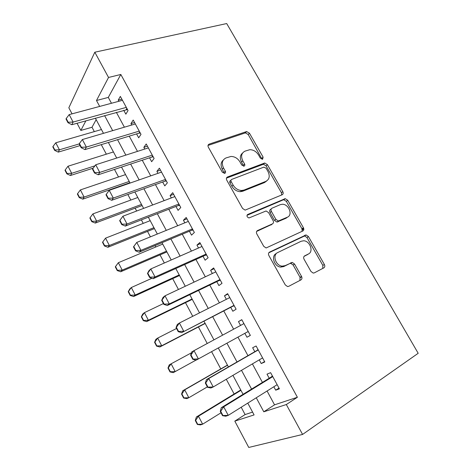 <?xml version="1.0" encoding="UTF-8"?>
<svg xmlns="http://www.w3.org/2000/svg" width="471" height="471" viewBox="0 0 471 471"><rect width="100%" height="100%" fill="white"/><g stroke="black" fill="none" stroke-linecap="round" stroke-linejoin="round"><path stroke-width="0.71" d="M262.635 159.21L263.101 157.12L249.459 133.211L246.639 131.55L209.177 144.12C207.958 144.697 207.682 145.722 208.341 147.182L222.341 172.233L224.755 173.34C225.597 172.904 225.78 172.168 225.309 171.132L223.49 167.888C221.352 163.154 222.194 159.84 226.021 157.932L230.99 156.454C234.711 156.507 237.696 158.303 239.933 161.853L241.735 165.044L244.078 166.133C244.885 165.715 245.055 164.997 244.584 163.985L242.789 160.805C240.663 156.184 241.435 152.951 245.097 151.114L249.789 149.707C253.41 149.731 256.342 151.503 258.585 155.012L260.363 158.132L262.635 159.21M262.082 159.292L248.217 134.523L245.403 132.875L208.011 145.457M224.355 173.428L222.283 169.148L223.49 167.888M243.595 166.222L241.541 162.065L242.789 160.805M310.984 271.473L313.197 273.074L314.281 272.886L323.86 267.852C324.913 267.11 325.084 265.985 324.372 264.484L308.428 236.542L306.097 234.935L269.571 252.103C268.405 252.845 268.176 253.999 268.888 255.553L285.279 284.896L287.493 286.527L288.717 286.327L300.945 279.898C302.058 279.12 302.252 277.955 301.534 276.406L294.569 264.054L292.291 262.424L285.143 265.644L282.141 266.144C275.617 265.75 272.156 254.799 277.778 252.521L301.193 241.234L303.713 240.781C309.971 240.899 313.863 251.649 308.44 253.981L304.637 255.883C303.548 256.618 303.359 257.743 304.072 259.262L310.984 271.473M267.069 391.001L274.546 404.83L297.395 397.265L286.321 404.536L302.582 434.445L418.189 353.285L226.704 23.55L94.812 52.21L108.536 77.462L96.49 100.511L99.669 106.434M297.395 397.265L120.823 74.471L108.536 77.462M282.188 194.753C283.277 194.123 283.483 193.081 282.8 191.638L267.404 164.656L264.743 163.007L227.546 176.961C226.339 177.585 226.08 178.644 226.757 180.14L242.559 208.429L245.132 210.119L282.188 194.753M287.74 200.287L303.406 227.74C304.101 229.218 303.913 230.295 302.841 230.984L266.109 247.976L263.725 246.315L256.813 233.934C256.112 232.397 256.348 231.273 257.525 230.56L272.432 223.884C273.569 223.195 273.786 222.1 273.092 220.605L268.594 212.633L266.086 210.973L248.994 217.955C246.892 217.078 246.474 215.912 247.74 214.458L285.243 198.656L287.74 200.287L286.35 201.405L301.958 228.776L303.406 227.74M123.738 110.279L125.851 114.165L128.047 110.555L120.346 96.402L118.221 100.117L118.857 101.283M136.566 133.905L138.68 137.797L141 134.365L133.211 120.046L130.962 123.585L131.739 125.021M149.542 157.809L151.656 161.706L154.105 158.462L146.222 143.973L143.849 147.329L144.78 149.036M162.672 181.994L164.791 185.898L167.364 182.842L159.386 168.176L156.89 171.35L157.973 173.34M175.96 206.469L178.079 210.372L180.782 207.511L172.71 192.674L170.084 195.653L171.326 197.932M189.407 231.237L191.526 235.141L194.364 232.48L186.198 217.461L183.437 220.245L184.838 222.818M203.013 256.295L205.132 260.204L208.111 257.749L199.839 242.547L196.949 245.132L198.509 248.005M216.784 281.664L218.903 285.573L222.024 283.324L213.651 267.94L210.619 270.319L212.35 273.504M230.719 307.333L232.845 311.249L236.101 309.217L227.634 293.645L224.461 295.806L226.363 299.309M244.832 333.333L246.957 337.236L250.36 335.423L241.782 319.662L238.467 321.605L240.546 325.432M259.244 359.879L261.24 363.547L264.79 361.958L256.112 345.997L252.644 347.722L254.805 351.702M301.723 276.801L300.186 277.602M120.823 74.471L108.295 97.415L111.462 103.267M116.361 112.334L124.391 127.182M129.237 136.137L137.479 151.379M142.26 160.222L150.72 175.866M155.442 184.591L164.126 200.652M168.777 209.254L177.691 225.733M182.277 234.217L191.42 251.12M195.936 259.474L205.315 276.818M209.766 285.043L219.386 302.829M223.76 310.925L233.628 329.17M237.937 337.136L247.952 355.658M252.409 363.9L262.424 382.411M273.839 386.756L275.7 390.182L279.403 388.828L270.613 372.667L266.998 374.162L269.212 378.237M96.161 119.652L92.01 127.258L94.33 131.609M101.271 144.632L106.352 154.176M114.471 169.413L118.509 176.99M122.878 185.191L123.055 185.515M127.835 194.494L130.803 200.057M135.118 208.164L136.643 211.026M141.365 219.886L143.231 223.389M147.5 231.391L150.408 236.848M155.059 245.585L155.807 246.981M160.016 254.882L164.338 263.001M172.674 278.638L178.45 289.477M185.474 302.665L192.739 316.294M198.426 326.968L207.205 343.447M211.585 351.66L220.781 368.928M226.292 379.273L234.14 393.997M241.199 407.238L245.103 414.568L252.58 412.096M302.582 434.445L248.753 447.45L234.811 421.133L254.093 414.922L247.775 403.111M245.103 414.568L234.811 421.133M92.01 127.258L80.841 130.443L77.038 123.261M72.045 113.841L68.837 107.782L94.812 52.21M256.265 397.783L263.795 411.795L286.321 404.536M104.597 115.601L112.675 130.632M117.544 139.687L125.839 155.118M130.644 164.061L139.157 179.898M143.902 188.73L152.639 204.985M157.32 213.699L166.287 230.378M170.902 238.968L180.105 256.083M184.65 264.543L194.093 282.105M198.568 290.436L208.253 308.452M212.656 316.653L222.589 335.134M226.928 343.2L237.013 361.969M241.505 370.318L251.585 389.075M85.881 120.806L80.841 130.443M243.071 394.315L232.933 375.363M228.417 366.927L218.279 347.969M213.922 339.821L203.937 321.151M199.51 312.874L189.778 294.675M185.274 286.262L175.789 268.529M171.22 259.98L161.977 242.7M157.338 234.028L148.33 217.184M143.626 208.388L134.847 191.98M130.078 183.066L121.53 167.081M116.702 158.05L108.371 142.477M103.479 133.334L95.366 118.168M108.295 97.415L96.49 100.511M274.546 404.83L263.795 411.795M118.221 100.117L121.842 99.151M130.962 123.585L134.565 122.537M143.849 147.329L147.429 146.187M156.89 171.35L160.446 170.119M170.084 195.653L173.616 194.329M183.437 220.245L186.94 218.827M196.949 245.132L200.422 243.619M210.619 270.319L214.07 268.705M303.671 228.335L302.147 229.165M224.461 295.806L227.882 294.098M246.957 337.236L250.325 335.364M238.467 321.605L241.858 319.791M261.24 363.547L264.578 361.563M275.7 390.182L279.003 388.092M242.536 153.081C239.998 155.265 239.668 158.256 241.541 162.065M223.283 160.046C220.764 162.318 220.428 165.35 222.283 169.148M281.711 194.953L281.434 192.786L266.097 165.88L263.442 164.238L226.457 178.138M266.103 168.206L263.819 167.134L231.72 179.398C230.884 179.84 230.702 180.581 231.179 181.623L233.11 185.074C235.223 188.482 238.055 190.29 241.617 190.49L244.049 190.043L265.885 181.347C269.447 179.374 270.148 176.095 267.987 171.521L266.103 168.206M231.014 180.099L230.484 180.623C229.648 181.058 229.465 181.8 229.942 182.842L231.179 181.623M266.727 180.923L264.567 182.53L242.771 191.226L240.345 191.679C236.795 191.479 233.969 189.678 231.862 186.28L229.942 182.842M302.123 231.32L301.958 228.776M256.63 231.426L271.708 224.449M246.998 215.335L283.118 199.922L284.496 198.797M287.398 217.178C293.109 215 288.817 204.061 282.376 204.261L280.28 204.65L272.05 208.194C270.925 208.853 270.707 209.931 271.396 211.42L275.882 219.362L278.332 221.005L287.398 217.178L285.997 218.256L287.522 217.125M271.331 208.783L270.695 209.307C269.571 209.966 269.347 211.037 270.036 212.521L271.396 211.42M285.997 218.256L276.948 222.082L274.505 220.44L270.036 212.521M286.35 201.405L283.866 199.781L283.118 199.922M307.769 254.417L304.025 256.412M276.365 253.51C270.748 255.782 274.199 266.704 280.704 267.086L283.701 266.592L285.143 265.644M299.915 280.439L300.039 277.313L293.103 264.996L290.831 263.377L289.753 263.56L283.701 266.592M322.77 268.423L322.841 265.403L306.962 237.549L304.637 235.947L268.794 252.803M101.453 129.543L55.766 142.795L59.423 149.796L79.181 143.926L81.165 147.688L81.395 147.264L79.405 143.496L79.175 143.92M54.824 149.966L52.999 146.463L52.811 146.852L54.636 150.355L54.824 149.966L59.423 149.796L58.28 152.115L80.064 145.598M55.766 142.795L52.999 146.463M54.636 150.355L58.28 152.115M66.223 118.515L66.011 118.969L67.977 122.69L68.189 122.242L66.223 118.515L69.178 114.612L122.478 100.311M126.322 107.382L73.117 122.06L71.804 124.715L67.977 122.69M127.5 109.549L71.804 124.715M69.178 114.612L73.117 122.06L68.189 122.242M113.434 151.95L68.001 166.228L71.692 173.31L94.936 165.833M67.07 173.475L65.222 169.937L65.022 170.302L66.87 173.846L67.07 173.475L71.692 173.31L70.473 175.495L93.217 168.147M68.001 166.228L65.222 169.937M66.87 173.846L70.473 175.495M125.551 174.6L80.37 189.925L84.109 197.09L129.213 181.447M79.452 197.261L77.585 193.675L77.374 194.023L79.24 197.602L79.452 197.261L84.109 197.09L82.802 199.151L129.908 182.742M80.37 189.925L77.585 193.675M79.24 197.602L82.802 199.151M137.803 197.502L92.881 213.905L96.667 221.152L141.506 204.426M91.986 221.317L90.096 217.69L89.867 218.02L91.757 221.641L91.986 221.317L96.667 221.152L95.277 223.077L142.107 205.55M92.881 213.905L90.096 217.69M91.757 221.641L95.277 223.077M243.107 190.337L240.475 191.556M102.507 242.294L104.415 245.956L104.662 245.656L102.749 241.988L102.507 242.294L105.545 238.155L109.372 245.491L153.935 227.664M104.662 245.656L109.372 245.491L107.894 247.281L154.441 228.606M150.19 220.663L105.545 238.155L102.749 241.988M104.415 245.956L107.894 247.281M79.405 143.496L82.366 139.546L135.342 123.961M139.228 131.115L86.352 147.082L84.951 149.595L81.165 147.688M140.305 133.093L138.933 133.187L84.951 149.595M82.366 139.546L86.352 147.082L81.395 147.264M245.662 132.598L245.303 132.787M92.746 168.777L92.499 169.177L94.512 172.998L94.759 172.598L92.746 168.777L95.713 164.785L148.353 147.888M152.286 155.124L99.752 172.415L98.251 174.782L94.512 172.998M153.263 156.914L151.898 157.031L98.251 174.782M95.713 164.785L99.752 172.415L94.759 172.598M106.252 194.382L105.993 194.753L108.03 198.621L108.295 198.25L106.252 194.382L109.231 190.337L161.524 172.103M165.504 179.422L113.317 198.067L111.721 200.281L108.03 198.621M166.369 181.011L165.009 181.158L111.721 200.281M109.231 190.337L113.317 198.067L108.295 198.25M119.652 220.652L121.718 224.561L121.995 224.22L119.928 220.298L119.652 220.652L122.913 216.213L174.847 196.601M178.88 204.008L127.052 224.037L125.357 226.092L121.718 224.561M179.634 205.391L178.279 205.568L125.357 226.092M119.928 220.298L122.913 216.213L127.052 224.037L121.995 224.22M115.295 266.851L117.226 270.56L117.485 270.283L115.554 266.568L115.295 266.851L118.351 262.7L122.224 270.118L166.504 251.161M117.485 270.283L122.224 270.118L120.664 271.767L166.911 251.926M162.719 244.084L118.351 262.7L115.554 266.568M117.226 270.56L120.664 271.767M133.487 246.869L135.577 250.831L135.872 250.513L133.782 246.551L133.487 246.869L136.767 242.412L188.335 221.394M192.409 228.888L140.959 250.337L139.163 252.232L135.577 250.831M193.051 230.066L191.709 230.272L139.163 252.232M133.782 246.551L136.767 242.412L140.959 250.337L135.872 250.513M128.236 291.702L130.19 295.452L130.461 295.199L128.506 291.443L128.236 291.702L129.69 289.076L131.315 287.528L135.23 295.034L179.215 274.929M130.461 295.199L135.23 295.034L133.581 296.542L179.522 275.506M151.95 278.273L131.315 287.528L128.506 291.443M130.19 295.452L133.581 296.542M147.494 273.421L149.607 277.437L149.925 277.148L147.806 273.127L147.494 273.421L148.93 270.725L150.802 268.941L201.982 246.486M206.11 254.069L155.047 276.966L153.146 278.702L149.607 277.437M206.634 255.035L205.297 255.27L153.146 278.702M147.806 273.127L150.802 268.941L155.047 276.966L149.925 277.148M141.329 316.842L143.308 320.639L143.59 320.415L141.612 316.612L141.329 316.842L142.713 314.057L144.426 312.65L148.389 320.251L192.068 298.961M143.59 320.415L148.389 320.251L146.652 321.605L192.274 299.35M163.402 303.577L144.426 312.65L141.612 316.612M143.308 320.639L146.652 321.605M303.819 229.053L302.353 229.919M161.683 300.315L163.826 304.378L164.155 304.119L162.006 300.051L161.683 300.315L163.037 297.431L165.015 295.812L215.795 271.879M219.969 279.556L169.313 303.936L167.299 305.502L163.826 304.378M220.381 280.304L219.05 280.569L167.299 305.502M162.006 300.051L165.015 295.812L169.313 303.936L164.155 304.119M154.576 342.287L156.578 346.132L156.878 345.926L154.877 342.081L154.576 342.287L155.889 339.332L157.697 338.078L161.706 345.761L205.073 323.277M156.878 345.926L161.706 345.761L159.875 346.968L205.173 323.465M176.543 328.481L157.697 338.078L154.877 342.081M156.578 346.132L159.875 346.968M176.048 327.551L178.221 331.666L178.568 331.437L176.395 327.316L176.048 327.551L177.32 324.472L179.404 323.024L229.777 297.584M234.005 305.355L181.641 332.65L178.221 331.666M234.287 305.879L232.968 306.174L181.641 332.65M176.395 327.316L179.404 323.024L183.761 331.26L178.568 331.437M167.988 368.039L170.013 371.925L170.331 371.749L168.3 367.857L167.988 368.039L169.224 364.907L171.126 363.806L175.188 371.584L196.013 360.109M170.331 371.749L175.188 371.584L173.257 372.638L170.013 371.925M191.444 352.808L171.126 363.806L168.3 367.857M243.254 323.971L243.795 323.359M190.602 355.14L192.804 359.314L193.169 359.108L190.967 354.934L190.602 355.14L191.785 351.861L243.931 323.601M248.211 331.472L196.166 360.144L192.804 359.314M248.37 331.767L247.787 331.849L248.27 331.584M190.967 354.934L193.987 350.589L198.397 358.931L193.169 359.108M227.446 365.102L182.719 390.789L184.72 389.847L188.83 397.724L207.352 386.891M183.943 397.883L188.83 397.724L186.799 398.619L183.608 398.036L183.943 397.883L181.888 393.944L181.559 394.097L183.608 398.036M227.522 365.249L184.72 389.847L181.888 393.944M181.559 394.097L182.719 390.789M205.733 382.911L205.344 383.088L207.576 387.315L207.958 387.138L205.733 382.911L208.753 378.513L206.439 379.608L257.019 350.424L257.996 349.458M262.588 357.907L213.222 386.962L208.753 378.513L258.255 349.941M207.958 387.138L213.222 386.962L210.878 387.998L207.576 387.315M206.439 379.608L205.344 383.088M240.746 389.97L196.378 416.988L198.474 416.205L202.636 424.177L221.011 412.784M197.72 424.336L202.636 424.177L200.511 424.907L197.367 424.459L197.72 424.336L195.642 420.35L195.294 420.473L197.367 424.459M240.94 390.329L198.474 416.205L195.642 420.35M195.294 420.473L196.378 416.988M220.687 411.254L220.281 411.401L222.542 415.681L222.948 415.54L220.687 411.254L223.713 406.809L221.288 407.709L271.402 376.888L272.368 375.882M277.148 384.677L228.241 415.363L223.713 406.809L272.762 376.612M222.948 415.54L228.241 415.363L225.78 416.211L222.542 415.681M221.288 407.709L220.281 411.401M261.811 158.362L263.101 157.12M224.096 172.386L225.309 171.132M243.33 165.233L244.584 163.985M208.023 145.457L209.177 144.12M244.973 132.963L246.203 131.639M248.217 134.523L249.459 133.211M226.504 178.009L227.546 176.961M262.859 164.355L264.154 163.125M266.097 165.88L267.404 164.656M281.434 192.786L282.8 191.638M231.862 186.28L233.11 185.074M242.771 191.226L244.049 190.043M264.567 182.53L265.885 181.347M256.825 231.12L257.525 230.56M271.055 224.955L272.432 223.884M247.163 214.953L247.74 214.458M274.505 220.44L275.882 219.362M277.825 221.923L279.209 220.846M304.325 256.089L304.637 255.883M306.951 254.946L308.44 253.981M289.753 263.56L291.208 262.612M293.103 264.996L294.569 264.054M300.039 277.313L301.534 276.406M269.053 252.474L269.571 252.103M303.73 236.112L305.19 235.1M306.962 237.549L308.428 236.542M322.841 265.403L324.372 264.484M126.864 108.383L126.122 109.619M127.205 109.013L126.893 109.531M139.716 132.015L138.933 133.187M140.034 132.592L139.699 133.081M152.722 155.925L151.898 157.031M153.01 156.449L152.657 156.914M165.88 180.11L165.009 181.158M166.133 180.581L165.768 181.023M179.192 204.591L178.279 205.568M179.422 205.003L179.033 205.415M192.668 229.359L191.709 230.272M192.863 229.718L192.456 230.101M206.304 254.428L205.297 255.27M206.463 254.729L206.045 255.082M220.098 279.798L219.05 280.569M220.234 280.039L219.792 280.363M234.069 305.473L232.968 306.174M234.169 305.655L233.704 305.95M243.89 323.53L243.413 323.801M258.114 349.676L257.613 349.924M258.208 349.853L257.019 350.424M272.509 376.152L271.991 376.358M272.644 376.388L271.402 376.888M245.403 132.875L246.639 131.55M263.442 164.238L264.743 163.007M240.345 191.679L241.617 190.49M276.948 222.082L278.332 221.005M283.866 199.781L285.243 198.656M280.704 267.086L282.141 266.144M290.831 263.377L292.291 262.424M304.637 235.947L306.097 234.935M126.946 108.536L126.322 109.572M139.858 132.274L139.304 133.105M152.916 156.272L152.433 156.925M166.11 180.54L165.71 181.023"/></g></svg>
